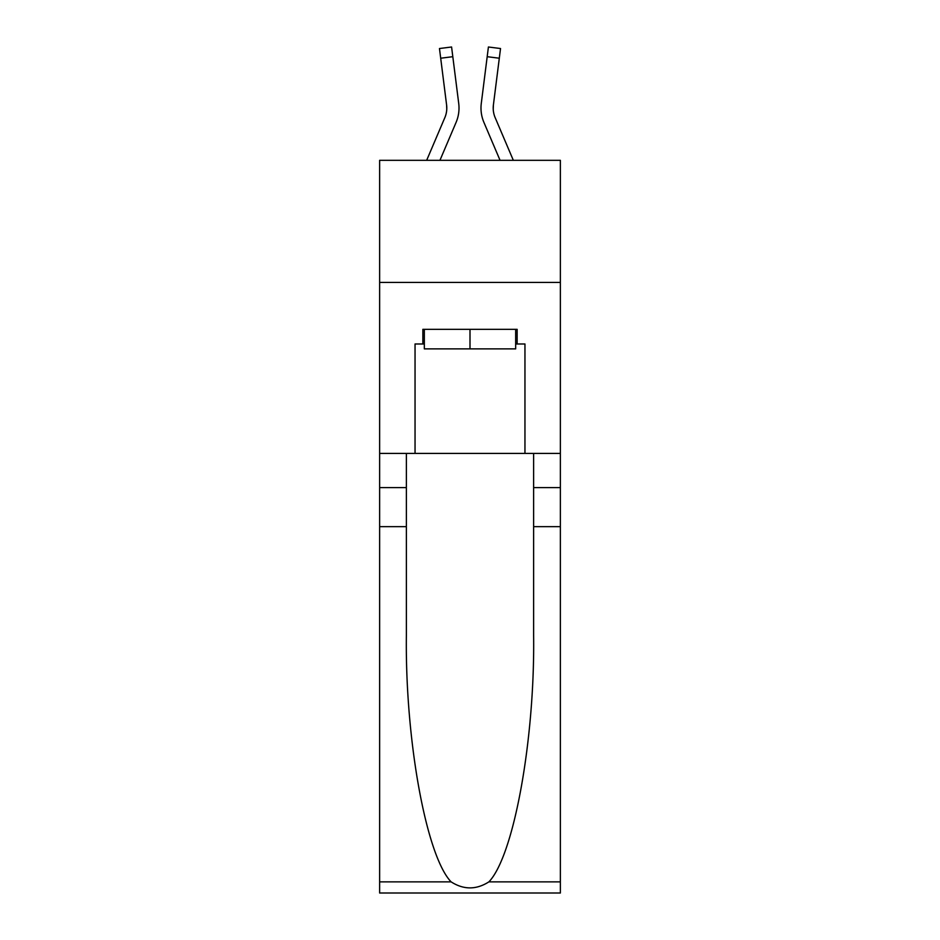 <?xml version="1.0" encoding="UTF-8"?>
<svg xmlns="http://www.w3.org/2000/svg" width="940" height="940" viewBox="0 0 940 940"><rect width="100%" height="100%" fill="white"/><g stroke="black" fill="none" stroke-linecap="round" stroke-linejoin="round"><path stroke-width="1.41" d="M560.369 282.435L560.369 160.317L379.631 160.317L379.631 282.435L560.369 282.435L560.369 453.397L524.955 453.397L524.955 343.981L517.141 343.981L517.141 329.329L422.859 329.329L422.859 343.981L424.328 343.981M456.076 122.412L439.944 160.317L456.076 122.412A36.636 36.636 -20.6 0 0 458.72 103.459L452.81 56.694L440.696 58.221L439.474 48.527L451.588 47L452.81 56.694M426.666 160.317L444.843 117.629A24.428 24.428 -30.3 0 0 446.794 108.1A24.428 24.428 -20.6 0 1 444.843 117.629A24.428 24.428 -20.6 0 0 446.794 108.1A24.428 24.428 -20.6 0 1 444.843 117.629A24.428 24.428 -20.6 0 0 446.794 108.1A24.428 24.428 -20.6 0 1 444.843 117.629A24.428 24.428 -20.6 0 0 446.794 108.1A24.428 24.428 -20.6 0 1 444.843 117.629A24.428 24.428 -20.6 0 0 446.794 108.1A24.428 24.428 -20.6 0 1 444.843 117.629A24.428 24.428 -20.6 0 0 446.794 108.1A24.428 24.428 -20.6 0 1 444.843 117.629A24.428 24.428 -20.6 0 0 446.794 108.1A24.428 24.428 -20.6 0 1 444.843 117.629A24.428 24.428 -20.6 0 0 446.794 108.1A24.428 24.428 -20.6 0 1 444.843 117.629A24.428 24.428 -20.6 0 0 446.794 108.1A24.428 24.428 -20.6 0 1 444.843 117.629A24.428 24.428 -20.6 0 0 446.794 108.1M458.967 109.851L459.014 108.347M458.532 102.002L458.72 103.459L458.532 102.002M513.334 160.317L495.157 117.629A24.428 24.428 30.3 0 1 493.206 108.1A24.428 24.428 20.6 0 0 495.157 117.629A24.428 24.428 20.6 0 1 493.206 108.1A24.428 24.428 20.6 0 0 495.157 117.629A24.428 24.428 20.6 0 1 493.206 108.1A24.428 24.428 20.6 0 0 495.157 117.629A24.428 24.428 20.6 0 1 493.206 108.1A24.428 24.428 20.6 0 0 495.157 117.629A24.428 24.428 20.6 0 1 493.206 108.1A24.428 24.428 20.6 0 0 495.157 117.629A24.428 24.428 20.6 0 1 493.206 108.1A24.428 24.428 20.6 0 0 495.157 117.629A24.428 24.428 20.6 0 1 493.206 108.1A24.428 24.428 20.6 0 0 495.157 117.629A24.428 24.428 20.6 0 1 493.206 108.1A24.428 24.428 20.6 0 0 495.157 117.629A24.428 24.428 20.6 0 1 493.206 108.1A24.428 24.428 20.6 0 0 495.157 117.629A24.428 24.428 20.6 0 1 493.206 108.1M483.924 122.412L500.057 160.317L483.924 122.412A36.636 36.636 20.6 0 1 481.28 103.459L488.412 47L500.527 48.527L499.305 58.221L487.19 56.694M495.157 117.629A24.428 24.428 20.6 0 1 493.394 104.998L499.305 58.221M515.672 329.329L515.672 348.869L424.328 348.869L424.328 329.329M470 329.329L470 348.869M488.894 881.861L560.369 881.861L560.369 893L379.631 893L379.631 526.659L406.374 526.659L406.374 635.569C405.081 739.674 426.196 855.964 451.106 881.861C463.69 889.886 476.286 889.886 488.894 881.861C513.804 855.964 534.919 739.674 533.626 635.569L533.626 453.397M533.626 526.659L560.369 526.659L560.369 453.397M379.631 526.659L379.631 282.435M406.374 453.397L406.374 526.659M560.369 881.861L560.369 526.659M379.631 453.397L415.045 453.397L415.045 343.981L422.859 343.981M415.045 453.397L524.955 453.397M515.672 343.981L517.141 343.981M444.843 117.629A24.428 24.428 -20.6 0 0 446.606 104.998L440.696 58.221M446.77 109.252L446.606 104.998L446.77 109.252M481.033 109.851L480.986 108.041M493.23 109.252L493.394 104.998M533.626 487.59L560.369 487.59M406.374 487.59L379.631 487.59M379.631 881.861L451.106 881.861M439.474 48.527L451.588 47M488.412 47L500.527 48.527"/></g></svg>
